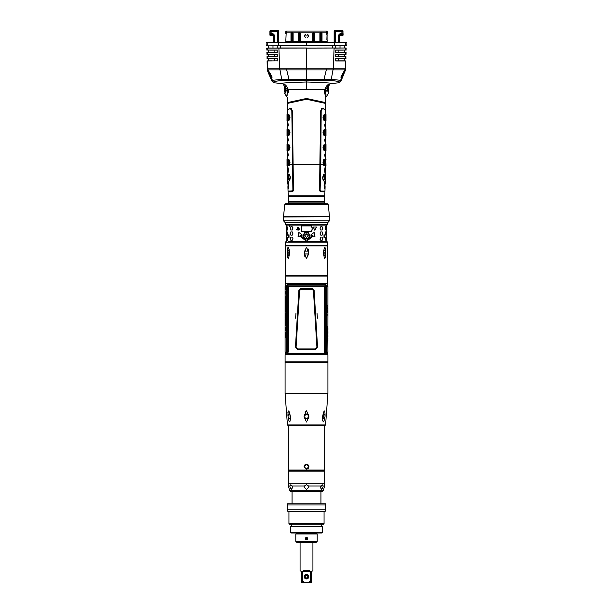 <?xml version="1.0" encoding="UTF-8"?>
<svg xmlns="http://www.w3.org/2000/svg" width="613" height="613" viewBox="0 0 613 613"><rect width="100%" height="100%" fill="white"/><g stroke="black" fill="none" stroke-linecap="round" stroke-linejoin="round"><path stroke-width="0.92" d="M291.006 226.795L290.378 227.86L291.006 230.005M290.202 227.86L290.838 226.795L292.248 226.795L293.022 227.86L292.248 230.005L290.838 230.005L290.202 228.933L290.378 227.86M286.692 241.675L286.692 225.078L326.308 225.078L326.308 241.675L289.144 241.675M322.622 233.001L322.162 231.929L320.752 231.929L319.978 234.074L320.752 235.139L322.162 235.139L322.798 234.074L321.994 231.929M322.798 233.001L322.798 234.074M322.622 238.135L322.162 237.07L320.752 237.07L319.978 239.208L320.752 240.281L322.162 240.281L322.798 239.208L321.994 237.07M322.798 238.135L322.798 239.208M325.963 227.86L326.024 226.795L325.549 226.795L325.227 228.933L326.024 230.005L325.809 226.795M326.177 227.86L326.177 228.933M325.963 233.001L326.024 231.929L325.549 231.929L325.227 234.074L326.024 235.139L325.809 231.929M326.177 233.001L326.177 234.074M325.963 238.135L326.024 237.07L325.549 237.07L325.227 239.208L326.024 240.281L325.809 237.07M326.177 238.135L326.177 239.208M290.378 234.074L290.838 235.139L292.248 235.139L293.022 233.001L292.248 231.929L290.838 231.929L290.202 233.001L291.006 235.139M290.202 234.074L290.202 233.001M290.378 239.208L290.838 240.281L292.248 240.281L293.022 238.135L292.248 237.07L290.838 237.07L290.202 238.135L291.006 240.281M290.202 239.208L290.202 238.135M287.037 228.933L286.976 230.005L287.451 230.005L287.773 227.86L286.976 226.795L287.19 230.005M286.823 228.933L286.823 227.86M287.037 234.074L286.976 235.139L287.451 235.139L287.773 233.001L286.976 231.929L287.19 235.139M286.823 234.074L286.823 233.001M287.037 239.208L286.976 240.281L287.451 240.281L287.773 238.135L286.976 237.07L287.19 240.281M286.823 239.208L286.823 238.135M324.177 234.764L324.177 237.446L324.177 234.764M288.823 237.446L288.823 234.764L288.823 237.446M312.14 227.162L311.511 227.162L311.511 225.936L301.489 225.936L301.489 231.285L311.511 231.285L311.511 230.059L312.14 230.059L312.14 227.162M312.438 235.653L310.783 234.986L314.185 232.404A540.758 216.335 77.9 0 1 314.959 236.71L313.389 236.043L307.036 240.794L307.036 239.721L312.438 235.653M299.611 236.043L298.048 236.71A540.758 216.335 -77.9 0 1 298.807 232.404L302.217 234.986L300.562 235.653L305.964 239.721L305.964 240.794L299.611 236.043L305.964 240.794M304.699 238.779L302.906 235.676L304.699 232.572L302.945 235.676L304.715 238.779L308.301 238.779L310.055 235.676L308.285 232.572L304.699 232.572M308.301 232.572L310.094 235.676L308.301 238.779M299.604 229.109L299.887 229.415L298.14 230.189L296.47 229.415L298.14 229.76L299.604 229.109M298.906 228.373L299.19 228.68L298.14 229.147L297.121 228.68L298.906 228.373M297.657 227.538L298.631 227.538L297.657 227.538M316.53 226.994L314.86 230.235L313.113 226.994L316.53 226.994M322.622 227.86L322.162 226.795L320.752 226.795L319.978 228.933L320.752 230.005L322.162 230.005L322.798 228.933L321.994 226.795M322.798 227.86L322.798 228.933M285.359 224.542L327.641 224.542L327.104 225.078L285.896 225.078L285.359 224.542L285.359 222.404M288.485 241.675L326.308 241.675M290.233 227.216L289.098 225.078M327.641 224.542L327.641 222.404M327.641 245.208L285.574 245.422L327.641 245.208L327.641 242.204L285.359 242.204L285.896 241.675M285.359 245.208L285.359 242.204M327.426 245.422L285.574 245.422M285.75 245.422L285.359 245.936L327.641 245.936L327.25 245.422L306.5 245.422M304.929 256.885L304.316 253.92L306.5 258.51L308.684 253.92L306.5 258.51M308.684 251.866L308.684 253.92L304.316 253.92L304.316 251.866L306.5 247.277L304.316 251.866L308.684 251.866L306.5 247.277M304.316 253.92L304.094 252.893M327.641 245.936L327.641 275.321L285.359 275.321L285.359 245.936M289.374 251.866C288.539 245.92 287.819 245.92 287.198 251.866L288.616 250.487L289.512 252.893L288.616 255.299L287.198 253.92C287.811 259.866 288.539 259.866 289.374 253.92M287.198 253.92L287.198 251.866M287.589 248.265L287.719 247.844M289.083 249.162L289.152 249.545M289.152 249.568L289.244 250.204M308.071 248.901L308.485 250.349M325.802 253.92L325.802 251.866C325.189 245.92 324.461 245.92 323.626 251.866L323.626 253.92C324.461 259.866 325.189 259.866 325.802 253.92L324.384 255.299L323.626 253.92M323.725 250.487L324.645 247.33M325.426 248.319L325.526 248.786M325.641 249.537L325.733 250.479M285.359 275.321L285.359 276.065L327.641 276.065L327.641 283.298L285.359 283.298L285.788 283.727L327.212 283.727L327.641 283.298M287.643 283.727L287.65 284.179L287.643 283.727M325.357 283.727L326.583 286.34L324.806 286.616L324.806 351.808L326.2 352.184M287.16 286.401L287.16 352.023L288.194 351.808L288.194 286.616L286.417 286.34L287.459 283.727L286.807 286.309M287.168 286.532L287.65 284.179M325.258 284.049L287.765 284.049L287.382 286.179L288.332 286.179L288.179 286.532M325.35 284.179L325.832 286.532M306.5 354.222L285.52 354.222L285.091 354.651L327.909 354.651L327.48 354.222L306.5 354.222M325.281 354.222L325.442 353.609L287.443 353.28L287.42 354.222L286.853 352.237L286.424 352.237L287.16 352.023M287.206 353.318L287.014 354.222L285.811 354.222L285.091 352.023L286.417 352.084M285.091 361.877L327.909 361.877L327.909 362.62L285.091 362.62L285.091 354.651M308.829 417.062L306.5 422.035L304.163 417.016L304.163 415.829L306.5 410.794L308.837 415.829L308.837 417.016L308.837 415.829L306.5 414.005L305.243 414.365M306.462 410.794L304.975 412.105M307.757 414.365L306.5 414.005L304.102 416.227M304.163 417.016L306.5 418.825L308.837 417.016M288.271 417.56L287.926 415.829C288.041 409.354 288.823 409.354 290.263 415.829L290.378 417.016C290.148 423.483 289.367 423.483 288.041 417.016L289.75 418.825L290.378 417.016M287.995 411.867L287.911 412.465M290.424 419.292L290.432 418.825M308.63 418.794L308.753 417.997M308.76 417.92L308.829 417.154M322.63 420.089L322.699 420.625M322.622 417.016L322.737 415.829C324.185 409.354 324.959 409.354 325.074 415.829L324.959 417.016C323.633 423.476 322.852 423.476 322.622 417.016L323.25 418.825L324.729 417.56M325.572 424.955L287.428 424.955L285.091 393.385L327.909 393.385L325.572 424.955L325.043 425.407L287.957 425.407L288.355 425.407L288.355 469.995L324.645 469.995L324.645 425.407M306.5 469.091L304.094 466.677L306.5 464.271L308.906 466.677L306.5 469.091L307.243 468.968M307.925 468.623L308.446 468.094M306.5 464.271L305.757 464.386A2.406 2.406 0 0 1 307.243 464.386L306.523 464.271M305.075 464.738L304.554 465.267A2.406 2.406 0 0 1 305.082 464.731M304.094 466.677A2.406 2.406 0 0 1 304.209 465.934M307.918 464.731A2.406 2.406 0 0 1 308.446 465.267M308.791 465.934A2.406 2.406 0 0 1 308.906 466.677M322.882 469.995L322.882 470.638L324.108 470.638L288.892 470.638L288.355 471.175L324.645 471.175L324.108 470.638M304.362 486.017L306.5 484.714L308.638 486.017L308.906 487.128L306.5 489.534L304.094 487.128L304.362 486.017L292.064 486.017L292.347 487.128L291.497 489.534L289.941 487.128L289.926 486.017L290.815 484.714L292.064 486.017M292.378 488.132A2.406 1.203 90 0 1 292.271 487.128A2.406 1.203 90 0 1 292.286 486.753M323.074 486.017L323.059 487.128L321.503 489.534L320.653 487.128L322.185 484.714L323.074 486.017L324.53 486.017L323.38 490.745L289.62 490.745L290.608 491.411L322.392 491.411L292.049 491.411L292.049 503.878M304.094 487.128A2.406 2.406 0 0 1 304.125 486.745M308.875 486.745A2.406 2.406 0 0 1 308.906 487.128M320.714 486.753A2.406 1.203 -90 0 1 320.729 487.128A2.406 1.203 -90 0 1 320.622 488.132M287.229 503.878L325.771 503.878L325.771 504.951L287.229 504.951L287.229 503.878M325.771 504.951L325.771 510.729L325.771 509.234L287.229 509.234L287.229 510.729L287.229 504.951M325.771 510.729L325.128 511.372L287.872 511.372L287.229 510.729M324.055 523.686L323.518 524.222L289.482 524.222L288.945 523.686L324.055 523.686L324.055 511.372M322.561 532.459L322.561 526.36L290.439 526.36L290.439 532.459L322.561 532.459L322.024 532.996L290.976 532.996L290.439 532.459M306.5 533.961L317.205 533.961L317.205 541.348L295.795 541.348L295.795 533.961L306.5 533.961M307.442 537.862L306.5 537.386L306.5 539.746L307.488 539.21L307.358 537.762M305.672 539.402L306.5 539.746L306.5 537.386L305.588 537.816L305.512 539.21L307.305 539.432M317.205 541.348L316.132 542.421L296.868 542.421L295.795 541.348M300.079 542.421L300.079 570.787L301.404 571.324L301.404 581.277L302.592 581.277L302.592 571.324L303.412 570.787L309.588 570.787L310.408 571.324L302.592 571.324M301.404 581.277L301.404 582.35L308.14 582.35L310.408 581.277L310.408 571.324M310.408 581.277L311.596 581.277L311.596 571.324L312.921 570.787L312.921 542.421M308.14 582.35L311.596 582.35L311.596 581.277M304.86 582.35L302.592 581.277M304.201 576.68A2.299 2.299 0 0 1 306.5 574.373A2.299 2.299 0 0 1 308.799 576.68A2.299 2.299 0 0 1 306.5 578.979A2.299 2.299 0 0 1 304.201 576.68M306.033 574.642L306.967 574.642M304.416 576.68A2.084 2.084 0 0 1 306.5 574.588A2.084 2.084 0 0 1 308.584 576.68A2.084 2.084 0 0 1 306.5 578.764A2.084 2.084 0 0 1 304.416 576.68M306.5 575.017A1.663 1.663 0 0 0 304.837 576.68A1.663 1.663 0 0 0 306.5 578.335A1.663 1.663 0 0 0 308.163 576.68A1.663 1.663 0 0 0 306.5 575.017M306.5 575.392A1.287 1.287 0 0 0 305.213 576.68A1.287 1.287 0 0 0 306.5 577.959A1.287 1.287 0 0 0 307.787 576.68A1.287 1.287 0 0 0 306.5 575.392M304.439 415.17L304.217 415.66M304.194 415.729L304.094 416.342M304.094 416.511L304.423 417.637M305.274 418.487L305.979 418.771M307.021 418.771L307.726 418.487M308.577 417.629L308.806 415.714M308.783 415.645L308.561 415.177M322.829 418.602L323.051 414.526L323.373 417.162M324.944 415.269L323.695 414.005L322.737 415.829M289.949 414.526L290.164 418.602L289.949 414.526M290.263 415.829L289.305 414.005L287.926 415.829L288.309 414.733M287.643 354.222L287.168 351.893M286.823 353.456L286.424 352.237L285.122 352.237M287.206 285.106L286.823 284.968M285.972 283.727L285.122 286.194L286.8 286.24M286.24 289.88L285.52 287.742L285.152 289.88L285.52 286.938L286.24 289.88M286.24 294.432L285.604 292.332L285.152 294.432L285.52 291.489L286.24 294.432M285.52 296.033L285.52 301.389L285.52 296.033M285.152 302.538L285.221 305.596L285.152 302.538M286.041 303.083L286.072 304.929L285.52 304.753L285.336 305.703M286.248 305.91L285.942 304.998M286.202 305.91L285.942 305.105M285.474 304.967L285.313 305.703M286.202 302.217L285.459 304.416M285.313 302.424L285.52 303.389L285.336 302.424M286.248 302.217L285.903 303.259M286.041 304.807L286.125 304.423M285.52 311.258L285.397 306.822L285.597 311.258M285.374 307.159L285.666 312.009L285.627 307.933M285.635 308.17L285.788 309.082L285.321 309.082L285.696 308.17M285.466 309.297L285.512 310.661L285.443 309.297M285.627 309.312L285.788 310.546L285.788 309.32L285.428 310.094M285.604 309.841L285.505 310.661M285.152 321.526L285.152 320.338L286.248 320.338L286.248 321.526L286.056 320.928L285.581 321.526L285.206 320.928L285.206 321.526M286.248 322.124L285.152 322.124L285.152 323.902L286.248 323.902L286.248 322.124M286.248 325.687L286.248 324.499L285.152 324.499L285.152 325.687M286.056 325.097L285.206 325.097L285.206 325.687M285.191 317.09L285.551 318.247L285.551 313.534L285.551 318.591L285.237 317.09M285.114 313.733L285.137 318.584M285.145 313.534L285.145 318.584M285.359 318.584L285.298 319.089L285.359 318.584M285.313 319.626L285.29 319.158M285.873 315.856L285.987 316.584L285.244 315.856L285.987 315.565M285.329 315.473L285.543 314.239L285.98 315.473L285.597 314.722L285.329 315.473M285.589 317.856L285.26 316.676L285.98 316.676L285.382 317.097L285.658 317.863M285.696 317.856L285.589 317.381M285.206 316.952L285.175 316.078M285.183 316.837L285.175 316.323M286.417 286.34L285.091 286.401L285.091 314.791M285.091 315.389L285.091 315.871M285.091 315.841L285.091 316.63M285.091 317.228L285.091 317.71M285.114 317.841L285.091 318.27M285.091 317.672L285.091 318.055M285.114 327.296L285.091 327.786M285.091 327.771L285.091 327.296M285.106 329.242L285.106 329.641L285.106 329.242M285.099 330.254L285.099 329.779L285.099 330.254M285.091 330.315L285.091 330.989L285.091 330.315M285.091 331.656L285.091 332.2L285.091 331.656M285.091 332.315L285.091 332.821L285.114 332.315M285.091 333.939L285.091 334.346L285.099 333.939M285.88 330.338L285.52 328.798L285.275 330.422L285.52 329.311L285.742 330.736L285.237 330.338L285.52 328.484L286.148 330.422L285.735 328.124L286.141 327.61L285.175 327.61L285.152 330.736L285.152 327.296L286.256 327.296L285.972 330.338M285.742 330.307L285.351 330.307M285.566 334.024L285.773 332.438L286.248 332.438L285.696 333.303L286.248 334.89L285.566 334.024L285.88 334.89M285.566 337.073L285.566 335.334L286.248 335.334L286.248 337.794L285.873 336.238L285.681 337.181M285.152 334.89L285.229 332.438L285.198 334.89M285.198 337.227L285.152 335.334L285.474 336.192L285.26 337.786M286.501 286.401L287.053 286.401M285.574 286.953L285.283 288.386M285.574 287.765L286.095 289.88M285.574 291.497L285.283 292.93M285.604 292.332L286.095 294.432M285.443 292.332L285.604 293.895M285.581 301.374L285.26 298.247M285.551 296.83L285.581 296.048M285.811 298.217L285.811 297.021M285.497 298.83L285.727 297.91M285.696 298.822L285.543 298.385M285.804 299.596L285.681 298.592M285.727 300.102L285.781 298.868M285.298 296.83L285.367 299.788M285.466 299.504L285.62 297.136M285.934 299.78L285.482 299.152M285.819 299.78L285.497 299.152M285.62 300.102L285.52 301.014M285.52 304.753L286.026 305.021M285.512 304.416L285.558 304.967M286.01 303.328L285.842 304.454M285.788 303.872L285.788 304.454M285.842 303.872L286.01 304.807M285.865 303.381L285.696 303.994M285.827 303.381L285.666 303.994M285.681 304.063L285.42 303.535L285.443 304.377M285.65 304.063L285.489 304.592M285.512 304.646L285.942 304.761M286.102 303.887L286.148 304.423M285.834 304.761L285.666 304.117L285.535 304.661M285.367 307.289L285.275 308.278M285.275 310.561L285.52 312.094M285.627 306.377L285.489 307.159M285.52 307.573L285.781 312.009M285.428 308.508L285.428 309.082M285.466 309.381L285.42 309.864M286.056 320.928L286.248 321.526M285.574 321.526L285.466 320.928M285.26 320.338L285.26 320.928M285.26 322.124L285.26 322.714M285.26 323.312L285.26 323.902M285.466 323.312L285.574 322.714L285.581 323.312L286.171 323.312L286.171 322.714L285.466 322.714M286.056 322.714L286.056 323.312M285.26 324.499L285.26 325.097M285.397 314.032L285.604 313.542M285.604 318.576L285.397 318.086M285.604 318.231L285.604 313.894M285.359 316.285L285.351 315.856M285.367 315.473L285.658 314.239M285.98 315.473L285.597 314.722M285.221 328.522L285.459 328.124M285.85 328.124L286.164 329.189M285.88 332.438L285.681 334.024M285.873 336.238L286.363 337.794M285.788 335.893L285.681 337.073M285.681 335.334L285.681 335.893M285.344 332.438L285.26 333.28M285.198 335.893L285.474 336.92M285.329 335.334L285.489 336.2M285.329 335.893L285.374 336.92M287.489 286.171L288.654 286.501L288.24 292.807L288.669 292.807L288.654 351.923L288.669 292.807M287.535 286.148L287.52 285.137L325.48 285.137L325.465 286.148L324.507 286.102L324.162 286.723L288.838 286.723M288.01 286.118L287.964 285.145M287.52 285.137L325.48 285.137M287.443 285.145L287.727 284.072M324.507 286.102L324.668 286.532L325.618 286.179L325.549 285.114M325.036 285.145L324.99 286.118M324.17 286.417L324.66 287.535L324.76 292.807L324.806 350.299M325.924 283.727L325.794 285.106M326.177 284.968L326.576 286.194L327.878 286.194L326.583 286.34M325.58 354.222L326.193 352.115M326.208 352.023L326.576 352.237L325.986 354.222M325.794 353.318L326.177 353.456M327.189 354.222L327.878 352.237L325.947 352.023M327.618 326.407L327.825 341.318L327.618 326.407M327.794 339.341L327.909 352.023L326.606 352.023L326.606 286.401M327.878 339.318L327.878 338.897M327.886 338.092L327.901 338.591M327.878 336.821L327.878 337.38M327.909 336.667L327.878 337.165M327.909 336.476L327.901 335.365M327.901 334.445L327.909 333.48M327.901 336.79L327.886 337.441M327.901 338.767L327.886 339.433M327.894 340.636L327.909 339.694M327.894 333.043L327.878 331.886M327.909 332.905L327.909 331.886M327.901 331.25L327.901 332.713M327.909 329.319L327.909 330.422M327.909 327.572L327.909 329.158M327.894 327.097L327.909 315.434M327.863 315.427L327.863 314.27L327.825 315.427M327.802 312.768L327.863 312.216L327.771 312.768M327.802 311.404L327.84 312.002L327.771 311.404M327.832 309.373L327.809 310.507L327.832 309.373M327.771 308.73L327.825 308.255L327.771 308.73M327.786 307.803L327.779 307.282M327.84 306.056L327.825 306.891L327.84 306.056M327.771 305.404L327.825 304.929L327.771 305.404M327.909 314.776L327.909 311.274M327.909 314.109L327.909 313.519M327.909 313.136L327.909 312.668L327.909 313.136M327.901 311.143L327.909 309.304M327.909 309.389L327.901 310.055M327.909 303.887L327.909 304.738M327.909 303.795L327.909 303.09M327.909 302.661L327.909 301.389M327.909 302.546L327.909 301.948M327.909 302.132L327.909 302.577L327.909 302.132M327.909 300.025L327.909 299.55M327.909 300.048L327.909 301.175M327.909 299.458L327.909 286.401M327.909 308.99L327.909 308.324M327.717 341.318L327.717 326.407M327.886 339.395L327.909 340.1L327.886 339.395M327.802 329.61L327.909 330.024M327.802 331.143L327.894 331.595M327.817 314.707L327.817 315.197L327.763 314.707M327.84 312.814L327.825 312.423L327.817 312.814M327.74 310.354L327.756 309.91M327.848 308.929L327.825 308.462L327.848 308.929M327.825 307.282L327.825 307.803M327.848 305.603L327.825 305.136L327.848 305.603M327.909 311.075L327.909 310.484L327.794 311.075M327.909 307.565L327.909 308.255M327.909 298.906L327.909 299.305M325.832 351.893L325.357 354.222M325.633 353.172L325.311 354.222M324.162 286.723L324.162 352.015L325.449 352.283L325.442 353.609M287.558 353.609L287.719 354.222M287.451 353.31L287.382 352.245L288.654 351.923L287.489 352.253M287.505 353.303L287.551 352.283M325.449 353.28L287.551 353.28M288.194 292.976L288.662 350.92M288.194 345.448L288.669 345.617M288.194 288.125L288.662 287.505M298.883 290.462L300.676 288.616L312.324 288.616L314.117 290.462L317.534 347.012L315.312 349.678L297.688 349.678L295.466 347.012L298.883 290.462L299.558 290.646L296.102 346.927L297.803 348.95L315.189 348.95L316.898 346.927L313.442 290.646L312.17 289.344L300.83 289.344L299.558 290.646M324.338 287.505L324.331 292.807L324.806 292.976M324.331 292.807L324.338 350.92L324.821 351.893M324.331 345.617L324.806 345.448M324.499 352.322L325.618 352.245L325.549 353.31M325.488 353.295L287.512 353.295M297.688 349.678L297.803 348.95M315.312 349.678L315.189 348.95M305.22 254.931A2.406 2.406 0 0 0 305.841 255.207M307.159 255.207A2.406 2.406 0 0 0 307.78 254.931M307.78 250.855A2.406 2.406 0 0 0 307.159 250.579M305.841 250.579A2.406 2.406 0 0 0 305.22 250.855M323.626 251.866L324.384 250.487L325.802 251.866M323.756 254.694A2.406 1.203 90 0 0 324.162 252.893A2.406 1.203 90 0 0 323.756 251.092M289.244 251.092A2.406 1.203 -90 0 0 288.838 252.893A2.406 1.203 -90 0 0 289.244 254.694M328.047 222.381L284.953 222.381L327.771 222.404L329.518 220.78L283.482 220.78L283.482 216.971L329.304 216.757M329.518 216.726L283.482 216.757L329.518 216.726L328.2 204.374L284.8 204.374L285.329 203.777L300.293 203.669L327.671 203.777L328.2 204.374M298.853 203.777L293.458 203.777M324.859 191.133L321.02 191.064L319.909 189.869L320.99 110.968L321.879 109.237L321.174 110.968L320.791 164.468L320.124 189.869L319.534 189.884L320.009 191.21L320.967 191.8L324.829 191.869M325.097 186.636L324.783 195.8L288.217 195.8L287.903 186.636M319.534 189.884L320.622 110.953L321.61 108.624L323.112 108.003L325.718 110.455M292.378 110.953L291.39 108.624L289.888 108.003L292.01 110.968L293.091 189.869L292.409 190.865L292.876 189.869L291.826 110.968L292.378 110.953L293.466 189.884L292.991 191.21L292.033 191.8L288.171 191.869M288.516 201.869L324.698 202.083L288.302 202.083L288.516 201.616M324.484 196.007L288.424 196.007L324.484 196.26M288.302 196.26L324.698 196.26L324.698 201.616L288.302 201.616L288.302 196.26M289.888 108.003L287.282 110.455M325.771 110.064L325.771 103.467L306.5 99.268L287.229 103.467L287.229 110.064M321.879 109.237L323.043 108.731L323.112 108.003M323.043 108.731L324.882 109.482L325.771 110.83L325.771 124.24M321.174 110.968L320.622 110.953M321.02 191.064L320.967 191.8M325.978 165.602L325.664 162.744L325.741 164.468L324.461 164.468L324.836 162.483L323.802 159.334L323.005 162.33L323.48 164.468L289.52 164.468L289.198 165.748L289.995 162.33L288.884 159.334L288.164 162.483L288.8 165.602M323.802 165.748L323.794 164.322L323.802 165.748M320.591 190.865L320.124 189.869M325.572 177.732L325.587 177.318M324.078 185.364L324.714 181.663L325.135 181.816L324.875 188.229L324.438 188.367L324.078 185.364L324.875 188.229M324.622 170.383L325.158 166.682L325.587 166.828L325.457 173.241L325.02 173.379L324.622 170.383L325.457 173.241M322.599 177.87L323.526 174.169L324.147 174.322L324.66 177.318L323.925 180.735L323.296 180.873L322.599 177.87L323.925 180.735M323.833 180.873L323.296 180.873L323.833 180.873M325.986 159.48L325.664 162.744L325.764 159.334M325.664 162.744L325.664 162.33L325.664 162.744M325.901 162.598L325.97 164.468M323.327 117.52L324.116 120.784L323.005 117.788L324.108 114.516L323.005 117.367M323.327 132.508L324.116 135.772L323.005 132.776L324.108 129.504L323.005 132.354M323.327 147.495L324.116 150.76L323.005 147.764L324.108 144.492L323.005 147.342M325.503 121.972L324.767 124.86L325.503 128.171M325.051 125.129L325.227 128.278L324.767 125.282M325.503 136.96L324.767 139.848L325.503 143.158M325.051 140.116L325.227 143.266L324.767 140.27M325.503 151.947L324.767 154.836L325.503 158.146M325.051 155.104L325.227 158.254L324.767 155.25M325.664 117.367L325.986 114.516L325.986 120.638M325.664 132.354L325.986 129.504L325.986 135.626M325.664 147.342L325.986 144.492L325.986 150.614M324.208 159.48L323.005 162.33M323.327 162.598L323.794 164.322M324.2 165.602L324.461 164.468L324.055 164.468M324.208 120.638L324.836 117.635L324.208 114.516M324.208 135.626L324.836 132.623L324.208 129.504M324.208 150.614L324.836 147.495L324.078 144.231M325.549 128.132L325.403 121.956M325.549 122.01L325.051 125.014M325.549 143.12L325.403 136.944M325.549 136.998L325.051 140.002M325.549 158.108L325.403 151.932M325.549 151.986L325.051 154.989M325.802 124.669L325.832 125.129M325.802 125.535L325.771 139.228M325.802 139.657L325.832 140.116M325.802 140.523L325.771 154.215M325.802 154.645L325.832 155.104M325.802 155.51L325.733 168.598M324.369 185.226L325.135 181.816M324.913 170.238L325.587 166.828M322.928 177.732L324.147 174.322M287.313 103.053L287.229 102.647L306.5 98.471L325.771 102.647L325.687 103.053M324.484 91.559C325.886 99.229 325.886 99.222 324.484 91.544L324.453 89.743L327.227 85.069L330.07 83.881L327.557 86.686L327.572 90.67C328.216 95.544 328.216 95.551 327.58 90.693L325.511 91.421C326.369 97.13 326.369 97.13 325.503 91.437M284.286 91.988L284.286 85.874L282.93 83.881L285.773 85.069L288.547 89.743L325.495 89.69L325.511 91.421L324.484 91.544M332.192 83.445L330.032 83.989L332.192 83.445C330.606 82.954 322.04 82.471 306.5 82.004L306.5 80.977M345.502 68.863L345.525 69.936L340.797 81.583L345.525 69.936L267.475 69.936L272.203 81.583L272.463 80.334L281.574 79.322L331.426 79.322L340.537 80.334L340.797 81.583L339.027 82.786L338.744 81.491L331.097 80.372L281.903 80.372L274.256 81.491L273.973 82.786L280.808 83.445C282.394 82.954 290.953 82.471 306.5 82.004L306.5 89.743M282.93 83.881L280.808 83.445M328.714 85.966L330.032 83.989L328.714 85.912M327.227 85.069L327.557 86.686L325.495 89.69M324.461 90.41L328.714 89.812L328.714 85.874L328.714 89.529M328.714 91.988L328.714 92.425M287.497 91.437C286.631 97.13 286.631 97.13 287.489 91.421L287.505 89.69L288.547 89.743L288.516 91.544C287.114 99.222 287.114 99.229 288.516 91.559M284.286 89.529L284.286 86.632L284.286 90.456L285.428 90.67C284.784 95.551 284.784 95.544 285.428 90.67C284.784 95.551 284.784 95.544 285.428 90.67L288.516 91.544M287.505 89.69L284.286 85.912M285.773 85.069L285.489 89.843L288.539 90.41M285.428 90.67L285.489 89.843L284.286 89.812L284.286 85.874M284.286 85.958L282.968 83.989L284.286 85.966L282.968 83.989L280.815 83.452M345.533 69.928L345.418 60.948L345.916 60.955L335.725 60.948L335.725 58.595L345.464 58.595L335.725 58.595M345.272 68.863L342.598 75.92C340.468 78.732 340.46 78.058 342.59 73.905L345.265 68.863L279.712 68.848L279.735 69.859M333.265 69.859L334.108 48.105L345.563 47.99L306.5 48.113L306.5 80.678M331.097 80.372L333.196 68.848M281.903 80.372L279.804 68.848M267.728 68.863L267.314 68.871L267.092 60.955L267.575 60.955L267.95 69.905L267.735 68.863L279.712 68.848L278.892 48.105L334.093 47.983M272.195 81.583L273.973 82.786L272.203 81.583C268.869 74.434 267.291 70.549 267.467 69.928L267.498 68.863M270.762 73.683L270.41 73.905L267.965 69.943L269.444 73.859L272.463 80.334L274.256 81.491M272.134 77.108L270.402 73.912C272.54 78.012 272.532 78.686 270.402 75.92L270.777 75.514L269.827 73.69L269.444 73.859M271.896 77.008L270.777 75.514M268.716 71.192L269.827 73.69M343.556 73.859L343.173 73.69L342.223 75.514L342.598 75.92L340.537 80.334L338.744 81.491M342.223 75.514L341.104 77.008M343.173 73.69L344.284 71.192M267.689 60.84L272.187 60.84M270.187 60.84L268.203 60.84L268.203 58.695M267.59 61.584L267.582 60.948L277.13 60.84M268.31 58.695L277.275 58.595L277.275 60.948M274.264 58.695L274.31 60.84M277.137 58.695L267.643 58.695L267.015 58.58L267.529 58.289M277.275 58.595L267.536 58.595L267.498 56.664L277.137 56.557L267.084 56.557M267.414 52.396L267.444 54.304L266.908 54.304L277.275 54.312L277.275 56.664M274.984 54.419L274.172 54.419L274.218 56.557L274.93 56.557M277.275 54.312L267.452 54.312M268.264 54.419L269.107 54.419M270.218 54.419L274.172 54.419M274.218 56.557L268.203 56.557L268.203 54.419M267.023 54.419L266.862 52.396L277.275 52.381L267.521 52.274M277.114 50.136L277.275 52.381M275.007 50.136L274.088 50.136L274.126 52.274L274.969 52.274M277.153 50.136L266.793 50.021L267.36 50.021L267.329 48.105L278.892 48.105L268.203 47.99L268.203 45.852L274.524 45.852M277.275 50.028L267.36 50.028M268.226 50.136L269.107 50.136M270.241 50.136L274.088 50.136M274.126 52.274L268.203 52.274L268.203 50.136M266.908 50.136L266.747 48.113L267.322 48.113M267.329 48.105L278.907 47.99M278.907 47.983L306.5 47.983M345.678 48.113L346.261 48.113L345.678 48.113M336.422 47.99L332.66 47.99M342.659 47.99L338.453 47.99M278.815 45.852L278.677 42.649L334.323 42.657L334.2 45.745L267.383 45.852L346.322 45.737L334.185 45.852L344.797 45.852L344.797 47.99L344 47.99M276.524 45.852L280.34 45.852L280.34 47.983M266.594 42.657L267.214 42.657L267.276 45.745L266.678 45.737L267.276 45.737L267.214 42.657L346.406 42.657M334.292 42.32L345.464 42.32L345.724 45.745L345.786 42.649M267.214 42.657L278.708 42.32L277.482 42.32L278.708 42.32L277.482 42.32L277.674 31.163L270.004 31.186A0.536 0.475 -90 0 1 270.479 30.65L278.348 30.65A0.536 0.536 40.1 0 1 278.877 31.186L278.287 30.65A0.536 0.475 90 0 1 278.769 31.186L278.769 42.312M300.347 42.32L312.653 42.32M342.575 34.941A0.536 0.475 0 0 0 343.111 34.458A0.536 0.475 180 0 1 343.111 34.52A0.536 0.475 180 0 0 343.111 34.458L343.111 34.872A0.536 0.475 180 0 1 342.575 35.355L342.345 34.642L340.031 34.642L340.031 33.646L338.575 35.056L339.533 35.094L339.403 42.32L338.445 42.32L339.847 42.32L339.732 35.301L339.847 42.32M342.33 34.627L341.862 33.646L342.82 34.159L342.345 34.642A0.536 0.437 -45 0 0 342.82 34.159L342.866 31.186L334.369 31.186L334.56 42.32L336.223 42.32M274.348 42.32L273.153 42.32L273.268 35.301L272.969 34.642L270.655 34.642L270.187 34.159L270.134 31.186A0.536 0.475 90 0 1 270.617 30.65L270.731 30.65M274.425 35.056L274.555 42.32L273.597 42.32L273.467 35.094L274.425 35.056L272.969 33.646L273.467 35.094L272.616 35.179L273.153 35.654M321.488 33.217L322.024 33.217L322.024 42.312L321.519 41.508M320.384 41.508L319.886 42.312L319.879 41.286L314.262 41.255L314.262 34.259L314.262 41.255M321.281 32.167L320.63 32.152L320.415 33.002L320.415 41.462L320.622 33.569L320.63 41.508L321.273 41.508L321.281 32.167L321.488 41.462L321.281 33.569M314.798 42.312L314.798 33.217L314.262 33.217M314.262 33.002L314.262 34.259L314.262 33.002M314.048 32.167L313.404 32.152L313.189 33.002L313.189 41.255L312.653 41.286L312.653 33.217L313.189 33.217M314.048 33.393L313.404 33.393L313.189 34.259L313.189 41.255M298.209 42.312L299.596 41.117L300.339 42.312L300.347 41.286L312.653 41.286L312.653 42.312L313.404 41.508L313.404 33.807L314.055 33.569M313.159 41.508L314.293 41.508L314.048 33.807M314.791 42.312L314.293 41.508M313.404 32.167L314.048 32.228M313.404 33.393L313.404 32.228M299.811 41.462L299.811 34.259L299.811 41.462M299.811 33.217L300.347 33.217L300.347 41.286L299.811 41.255M299.811 33.002L299.811 34.259L299.811 33.002M299.841 41.508L299.604 33.569M299.596 33.393L298.952 33.393L298.707 41.508M298.738 33.217L298.202 33.217L298.202 42.312M298.738 41.255L298.738 34.259L298.738 41.255L293.121 41.286L293.121 33.217L292.585 33.217M291.512 33.217L290.976 33.217L290.976 42.312L292.37 41.117L293.114 42.312L293.121 41.286L292.585 41.255L292.585 34.259L292.585 41.255M292.585 33.002L292.585 34.259L292.585 33.002M292.616 41.508L292.378 33.569M292.37 32.167L291.727 32.152L291.512 33.002L291.481 41.508M291.512 41.255L291.512 34.259L291.512 41.255L285.796 41.286L286.156 42.312M327.595 33.217L326.836 33.493L327.595 33.217L327.557 32.114L326.836 32.114L326.836 34.581L327.265 34.826L326.836 35.071L327.265 35.899L326.836 36.144L327.265 36.964L326.836 37.217L327.265 38.037L326.836 38.282L327.265 39.109L326.836 39.355L327.265 40.174L326.836 42.312M320.415 33.217L319.879 33.217L319.879 41.286L320.415 41.255M285.482 31.861L285.405 33.217L286.156 33.493L285.796 41.286M308.37 35.899L304.623 35.899L308.37 35.899M320.63 32.167L321.273 32.228M321.273 33.393L320.63 33.393L320.63 32.228M299.596 32.167L298.945 32.167L298.945 33.569M298.945 32.167L299.596 32.228M298.952 33.393L298.952 32.228M291.719 32.167L292.37 32.228M292.37 33.393L291.727 33.393L291.727 32.228M285.405 33.217L286.156 33.493L286.516 31.079L285.443 32.114L326.836 32.114L326.484 31.079L327.549 32.075M285.443 32.114L286.516 31.079L326.484 31.079L327.557 32.114L326.844 31.14M304.63 35.952A1.87 1.87 0 0 0 304.715 36.474M304.983 36.995A1.87 1.87 0 0 0 305.397 37.408M307.603 37.408A1.87 1.87 0 0 0 308.017 36.995M308.278 36.474A1.87 1.87 0 0 0 308.37 35.952M308.37 35.838A1.87 1.87 0 0 0 308.278 35.316M308.017 34.795A1.87 1.87 0 0 0 307.603 34.382M305.397 34.382A1.87 1.87 0 0 0 304.983 34.795M304.715 35.316A1.87 1.87 0 0 0 304.63 35.838M340.384 35.179L339.847 35.83A0.536 0.475 0 0 1 340.384 35.355L340.384 35.47A0.536 0.536 0 0 0 339.847 36.006L339.847 36.006A0.536 0.536 0 0 1 340.384 35.47L342.575 35.47A0.536 0.536 0 0 0 343.111 34.933L342.575 35.47L340.384 35.355L340.215 34.818L339.732 35.301L339.732 42.32M334.123 42.312L334.123 31.186A0.536 0.536 0 0 1 334.652 30.65L342.383 30.65A0.536 0.475 -90 0 1 342.866 31.186L343.111 34.458M340.215 34.818L339.732 35.301M340.031 33.646L341.862 33.646L341.908 30.65L335.326 30.65L335.518 42.32M334.123 31.186L334.231 31.186A0.536 0.475 -90 0 1 334.713 30.65M343.111 31.186A0.536 0.536 0 0 0 342.575 30.65L342.521 30.65A0.536 0.475 90 0 1 342.996 31.186L343.111 31.186A0.536 0.536 0 0 0 342.575 30.65M273.153 36.006L273.153 36.006A0.536 0.536 0 0 0 272.616 35.47L270.425 35.47A0.536 0.536 0 0 1 269.889 34.933L269.889 31.186A0.536 0.536 0 0 1 270.425 30.65L269.889 31.186L270.425 30.65M278.44 42.32L278.631 31.186L277.674 31.163L277.674 30.65L271.092 30.65L276.739 30.65L271.092 30.65L271.138 33.646L270.187 34.159L270.479 34.818A0.536 0.437 -135 0 1 270.004 34.343L270.187 34.159M278.877 42.312L278.631 31.186A0.536 0.475 -90 0 0 278.156 30.65M272.969 33.646L271.138 33.646L270.67 34.627M273.153 35.83A0.536 0.475 0 0 0 272.616 35.355L270.425 35.47A0.536 0.536 0 0 1 269.889 34.933L269.889 34.933A0.536 0.536 0 0 0 270.425 35.47A0.536 0.536 0 0 1 269.889 34.933L269.889 34.872A0.536 0.475 180 0 0 270.425 35.355L270.425 34.941A0.536 0.475 180 0 1 269.889 34.458A0.536 0.475 180 0 0 270.425 34.941L270.479 34.818M345.64 50.021L346.207 50.021L345.64 50.021M344.705 56.557L335.725 56.664L345.502 56.817M335.725 56.664L335.725 54.312L345.441 54.419M345.548 54.312L335.725 54.312M335.725 52.381L335.725 50.028L345.632 50.028L335.847 50.136L338.912 50.136L338.874 52.274L335.725 52.381L346.146 52.389L345.594 52.389L345.548 54.296M336.047 60.84L345.418 60.948M338.07 60.84L338.69 60.84L338.736 58.695L335.863 58.695M338.736 58.695L344.797 58.695L344.797 60.84M345.357 58.695L345.985 58.58L345.479 58.58L345.395 56.557L335.863 56.557M344.667 60.84L338.69 60.84M338.782 56.557L338.828 54.419L335.855 54.419M338.828 54.419L344.797 54.419L344.797 56.557M335.855 52.274L345.586 52.381M338.912 50.136L342.966 50.136M343.901 50.136L344.782 50.136M344.751 52.274L343.885 52.274M289.957 108.731L288.118 109.482L287.229 110.83L287.198 124.608M289.995 162.744L289.206 164.322M291.121 109.237L291.826 110.968M287.014 159.48L287.022 165.602L287.336 162.744M287.198 155.449L287.505 158.108L288.233 154.836L287.773 151.84L288.233 155.25L287.497 158.146M287.198 140.461L287.505 143.12L288.233 139.848L287.773 136.852L288.233 140.27L287.497 143.158M287.198 125.473L287.505 128.132L288.233 124.86L287.773 121.864L288.233 125.282L287.497 128.171M287.336 147.764L287.014 150.614L287.014 144.492M287.336 132.776L287.014 135.626L287.014 129.504M287.336 117.788L287.014 120.638L287.014 114.516M289.673 147.61L288.884 144.346L289.995 147.342L288.892 150.614L289.995 147.764M289.673 132.623L288.884 129.358L289.995 132.354L288.892 135.626L289.995 132.776M289.673 117.635L288.884 114.37L289.995 117.367L288.892 120.638L289.995 117.788M287.099 162.598L287.068 163.334M288.608 164.468L287.03 164.468M292.409 190.865L288.141 191.133M290.378 177.165L289.704 180.873L289.075 180.735L288.34 177.318L288.853 174.322L289.474 174.169L290.378 177.165L288.853 174.322M288.938 174.169L289.474 174.169L288.938 174.169M288.363 169.671L287.98 173.379L287.543 173.241L287.413 166.828L287.842 166.682L288.363 169.671L287.413 166.828M288.892 184.659L288.562 188.367L288.125 188.229L287.857 181.816L288.286 181.663L288.892 184.659L287.857 181.816M287.42 174.169L287.443 180.735L287.42 174.169L287.673 177.87M289.673 162.483L288.792 159.48M292.876 189.869L293.466 189.884M291.98 191.064L292.033 191.8M290.064 177.318L289.075 180.735M288.079 169.824L287.543 173.241M288.608 184.812L288.125 188.229M287.413 177.318L287.428 177.732M287.198 154.583L287.229 140.89M287.198 139.595L287.229 125.903M287.949 154.989L287.773 151.84M287.451 151.986L287.168 154.989M287.949 140.002L287.773 136.852M287.451 136.998L287.168 140.002M287.949 125.014L287.773 121.864M287.451 122.01L287.168 125.014M288.922 144.231L288.164 147.495L288.792 150.614M288.792 129.504L288.164 132.508L288.792 135.626M288.792 114.516L288.164 117.52L288.792 120.638M321.994 235.139L322.622 234.074M321.994 240.281L322.622 239.208M325.809 230.005L325.963 228.933M325.809 235.139L325.963 234.074M325.809 240.281L325.963 239.208M291.006 231.929L290.378 233.001M291.006 237.07L290.378 238.135M287.19 226.795L287.037 227.86M287.19 231.929L287.037 233.001M287.19 237.07L287.037 238.135M323.986 237.446L323.986 234.764M289.014 234.764L289.014 237.446M311.458 225.936L311.511 227.162M312.078 230.059L312.078 227.162M311.458 231.285L311.511 230.059M301.542 225.936L301.542 231.285M307.036 240.794L313.389 236.043M304.96 233.001L308.04 233.001M308.055 233.001L304.945 233.001L303.397 235.676L304.945 238.35L308.055 238.35L309.603 235.676L308.055 233.001M308.224 235.676L306.5 237.392L304.776 235.676L306.5 233.967L308.224 235.676L306.5 233.967L304.791 235.676L306.5 237.392L308.224 235.676M299.642 229.147L298.186 229.76M296.577 229.415L298.186 230.189M298.952 228.419L298.186 228.718M297.221 228.68L298.186 229.147M297.749 227.538L298.723 227.538L297.749 227.538M314.768 230.235L316.423 226.994M321.994 230.005L322.622 228.933M288.355 471.175L288.355 483.274L324.645 483.274L324.645 471.175M289.926 486.017L288.47 486.017L289.62 490.745M308.638 486.017L320.936 486.017M296.868 532.996L296.868 533.532L316.132 533.532L316.132 532.996M286.394 286.401L286.394 352.023M325.442 284.815L287.558 284.815M324.821 286.532L324.806 288.125M325.84 352.023L325.84 286.401M287.98 353.272L287.98 352.314M288.179 351.893L288.194 350.299M325.02 352.314L325.02 353.272M324.338 350.92L324.162 352.015M295.466 347.012L296.102 346.927M300.676 288.616L300.83 289.344M312.324 288.616L312.17 289.344M314.117 290.462L313.442 290.646M317.534 347.012L316.898 346.927M319.174 164.468L320.17 164.468M306.5 99.268L287.558 102.655M325.442 102.655L306.5 99.022L306.5 98.471M325.771 102.632L325.771 97.536L328.714 92.892L328.714 90.44L327.572 90.67M323.733 80.525L326.553 68.848M289.267 80.525L286.447 68.848M267.95 69.905L270.402 73.912M345.05 69.905L342.598 73.912L342.238 73.683M268.816 56.557L268.816 54.419M268.816 52.274L268.816 50.136M306.5 45.86L306.5 42.32M327.204 41.286L321.488 41.255M320.63 33.807L321.273 33.807M298.952 33.807L299.596 33.807M291.727 33.807L292.37 33.807M334.231 42.312L334.369 31.186A0.536 0.475 90 0 1 334.844 30.65M338.445 42.32L338.575 35.056M342.521 34.818A0.536 0.437 -45 0 0 342.996 34.343L342.82 34.159M342.874 31.186L341.916 31.186M273.268 42.32L273.268 35.301M272.616 35.179L270.425 35.47A0.536 0.536 0 0 1 269.889 34.933M268.594 47.99L268.594 45.852M268.808 45.852L268.808 47.99M273 47.99L273 45.852M277.245 47.99L277.245 45.852M332.66 47.983L332.66 45.86M335.755 45.852L335.755 47.99M340 47.99L340 45.852M344.192 47.99L344.192 45.852M344.406 45.852L344.406 47.99M345.632 50.028L345.671 48.105M344.184 60.84L344.184 58.695M344.184 56.557L344.184 54.419M344.184 52.274L344.184 50.136M268.816 60.84L268.816 58.695M288.539 164.468L289.482 164.613M327.641 242.204L327.104 241.675M327.641 275.321L327.641 276.065M285.359 276.065L285.359 283.298M327.909 361.877L327.909 354.651M327.909 393.385L327.909 362.62M285.091 393.385L285.091 362.62M287.428 424.955L287.957 425.407M288.355 483.274L288.47 486.017M324.645 483.274L324.53 486.017M323.38 490.745L322.392 491.411M320.951 503.878L320.951 491.411M288.945 523.686L288.945 511.372M291.351 524.222L291.351 526.36M321.649 524.222L321.649 526.36M296.868 533.532L296.439 533.961M316.132 533.532L316.561 533.961M290.118 470.638L290.118 469.995M285.091 318.515L285.091 352.023M327.028 283.727L327.878 286.194M327.909 309.236L327.909 308.462M327.909 307.128L327.909 305.466M327.909 336.269L327.802 335.771M327.909 299.32L327.909 298.891M295.604 318.224L295.995 312.99M317.005 312.99L317.396 318.231M284.953 222.381L283.482 220.78M329.518 220.78L329.518 216.971M283.482 216.726L284.8 204.374M324.698 203.777L324.698 202.083M288.302 203.777L288.302 202.083M325.672 171.494L325.227 183.456M332.185 83.452L339.027 82.786L340.797 81.583M287.229 102.632L287.229 97.536L284.286 92.892M267.467 69.928L267.299 68.871M340.866 77.108L342.598 73.912M266.977 56.68L267.13 58.695M346.092 50.136L346.146 47.99M346.077 42.32L346.207 45.852M266.923 42.32L266.793 45.852M345.801 60.84L345.701 68.871M345.916 56.557L345.862 58.695M346.084 54.296L346.031 52.274M344.797 50.136L344.797 52.274M287.267 168.598L287.229 155.878M287.328 171.494L287.773 183.456"/></g></svg>
